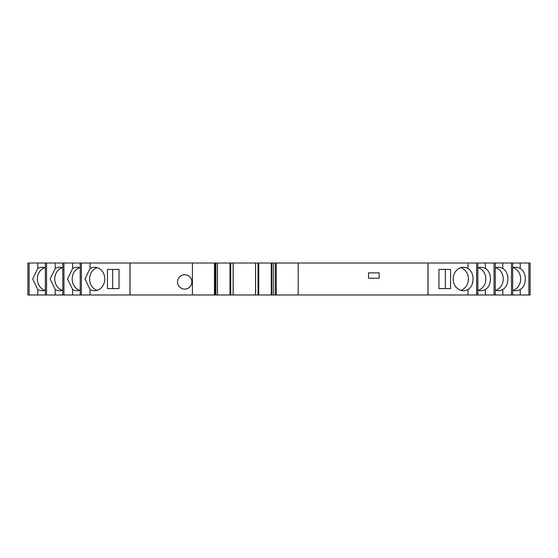 <?xml version="1.0" encoding="UTF-8"?>
<svg xmlns="http://www.w3.org/2000/svg" width="558" height="558" viewBox="0 0 558 558"><rect width="100%" height="100%" fill="white"/><g stroke="black" fill="none" stroke-linecap="round" stroke-linejoin="round"><path stroke-width="0.84" d="M379.161 272.876L368.51 272.876L368.51 278.198L379.161 278.198L379.161 272.876M191.889 281.93A7.191 7.191 0 0 0 181.099 275.701A7.191 7.191 0 0 0 181.099 288.158A7.191 7.191 0 0 0 191.889 281.93M460.803 290.327A11.718 10.211 90 0 0 468.399 279A11.718 10.211 90 0 0 462.721 268.496A11.718 10.211 90 0 0 460.803 267.673M467.953 268.496C474.739 272.227 474.753 285.752 467.953 289.504A11.718 10.211 90 0 1 463.419 290.718A11.718 10.211 90 0 1 453.208 279A11.718 10.211 90 0 1 463.419 267.282A11.718 10.211 90 0 1 467.953 268.496L467.953 263.013L27.9 263.013L27.9 294.987L29.114 294.987L29.114 263.013M478.227 290.327A11.718 10.211 90 0 0 480.138 289.504A11.718 10.211 90 0 0 485.823 279A11.718 10.211 90 0 0 478.227 267.673M477.836 267.798A11.718 10.211 90 0 1 480.843 267.282A11.718 10.211 90 0 1 485.369 268.496C492.163 272.227 492.177 285.752 485.369 289.504A11.718 10.211 90 0 1 480.843 290.718A11.718 10.211 90 0 1 477.836 290.202M495.644 290.327A11.718 10.211 90 0 0 497.562 289.504A11.718 10.211 90 0 0 503.246 279A11.718 10.211 90 0 0 495.644 267.673M495.253 267.798A11.718 10.211 90 0 1 498.259 267.282A11.718 10.211 90 0 1 502.793 268.496C509.587 272.227 509.594 285.752 502.793 289.504A11.718 10.211 90 0 1 498.259 290.718A11.718 10.211 90 0 1 495.253 290.202M513.067 290.327A11.718 10.211 90 0 0 514.985 289.504A11.718 10.211 90 0 0 520.663 279A11.718 10.211 90 0 0 513.067 267.673M512.676 267.798A11.718 10.211 90 0 1 515.683 267.282A11.718 10.211 90 0 1 520.216 268.496C527.003 272.227 527.017 285.752 520.216 289.504A11.718 10.211 90 0 1 515.683 290.718A11.718 10.211 90 0 1 512.676 290.202M97.197 267.673A11.718 10.211 -90 0 0 89.601 279A11.718 10.211 -90 0 0 97.197 290.327M476.623 294.987L476.623 263.013L477.836 263.013L477.788 294.987L271.293 294.987L271.293 263.013L271.293 294.987L90.047 294.987L90.047 289.504L84.976 279L90.047 268.496L90.047 263.013M90.047 289.504A11.718 10.211 -90 0 0 94.581 290.718A11.718 10.211 -90 0 0 104.792 279A11.718 10.211 -90 0 0 94.581 267.282A11.718 10.211 -90 0 0 90.047 268.496M79.773 267.673A11.718 10.211 -90 0 0 72.177 279A11.718 10.211 -90 0 0 79.773 290.327M90.047 294.987L80.213 294.987L80.213 263.013L80.213 294.987L72.631 294.987L72.631 289.504L67.553 279L72.631 268.496L72.631 263.013M72.631 289.504A11.718 10.211 -90 0 0 77.157 290.718A11.718 10.211 -90 0 0 80.164 290.202M80.164 267.798A11.718 10.211 -90 0 0 77.157 267.282A11.718 10.211 -90 0 0 72.631 268.496M62.357 267.673A11.718 10.211 -90 0 0 54.754 279A11.718 10.211 -90 0 0 62.357 290.327M72.631 294.987L62.796 294.987L62.796 263.013L62.796 294.987L55.207 294.987L55.207 289.504L50.129 279L55.207 268.496L55.207 263.013M55.207 289.504A11.718 10.211 -90 0 0 59.741 290.718A11.718 10.211 -90 0 0 62.747 290.202M62.747 267.798A11.718 10.211 -90 0 0 59.741 267.282A11.718 10.211 -90 0 0 55.207 268.496M44.933 267.673A11.718 10.211 -90 0 0 37.337 279A11.718 10.211 -90 0 0 44.933 290.327M55.207 294.987L45.372 294.987L45.372 263.013L45.372 294.987L37.784 294.987L37.784 289.504L32.713 279L37.784 268.496L37.784 263.013M37.784 289.504A11.718 10.211 -90 0 0 42.317 290.718A11.718 10.211 -90 0 0 45.324 290.202M45.324 267.798A11.718 10.211 -90 0 0 42.317 267.282A11.718 10.211 -90 0 0 37.784 268.496M438.958 288.591L445.333 288.591L445.333 269.409L438.958 269.409L438.958 288.591L450.564 288.591L450.564 269.409L438.958 269.409M119.042 269.409L112.667 269.409L112.667 288.591L119.042 288.591L119.042 269.409L107.436 269.409L107.436 288.591L119.042 288.591M217.439 263.013L217.439 294.987L217.46 263.013M476.623 263.013L467.953 263.013M485.369 294.987L495.253 294.987L495.253 263.013L477.836 263.013L477.836 294.987L485.369 294.987L485.369 289.504M502.793 294.987L512.676 294.987L512.676 263.013L495.253 263.013L495.253 294.987L502.793 294.987L502.793 289.504M520.216 294.987L530.1 294.987L530.1 263.013L512.676 263.013L512.676 294.987L520.216 294.987L520.216 289.504M37.784 294.987L29.114 294.987M129.951 294.987L129.951 263.013M130.028 294.987L130.028 263.013M192.419 294.987L192.419 263.013M229.98 294.987L229.98 263.013M233.181 294.987L233.181 263.013M255.557 294.987L255.557 263.013M258.752 294.987L258.752 263.013M298.181 294.987L298.181 263.013M427.972 294.987L427.972 263.013M428.049 294.987L428.049 263.013M46.53 294.987L46.53 263.013M63.954 294.987L63.954 263.013M81.377 294.987L81.377 263.013M214.467 294.987L214.467 263.013M215.304 294.987L215.304 263.013M215.834 294.987L215.834 263.013M217.404 294.987L217.404 263.013M230.719 294.987L230.719 263.013M258.012 294.987L258.012 263.013M271.788 294.987L271.788 263.013M273.35 294.987L273.35 263.013M275.268 294.987L275.268 263.013M276.322 294.987L276.322 263.013M467.953 294.987L467.953 289.504M485.369 268.496L485.369 263.013M494.046 294.987L494.046 263.013M502.793 268.496L502.793 263.013M511.47 294.987L511.47 263.013M520.216 268.496L520.216 263.013M528.886 294.987L528.886 263.013M233.125 294.987L233.125 263.013M255.606 294.987L255.606 263.013M530.1 294.987L530.1 263.013M27.9 294.987L27.9 263.013"/></g></svg>
